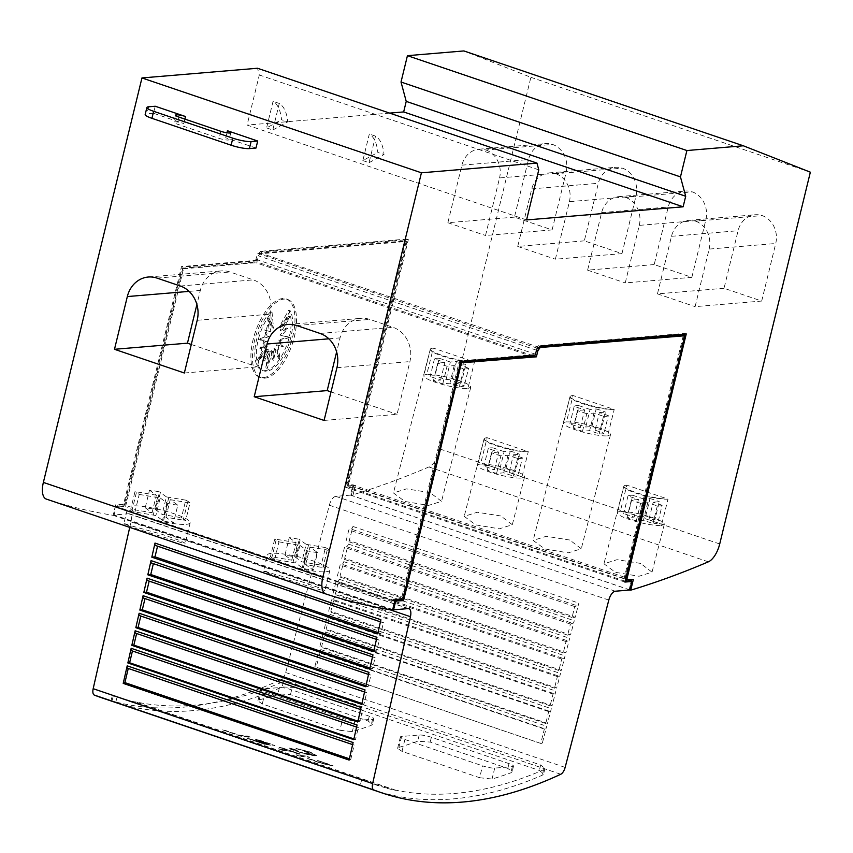<?xml version="1.0" encoding="UTF-8"?>
<svg xmlns="http://www.w3.org/2000/svg" width="853" height="853" viewBox="0 0 853 853"><rect width="100%" height="100%" fill="white"/><g stroke="black" fill="none" stroke-linecap="round" stroke-linejoin="round"><path stroke-width="0.64" stroke-dasharray="4.26 3.2" d="M102.04 697.893A918.137 413.428 108.7 0 0 182.947 707.212A918.137 413.428 108.7 0 0 281.298 679.393A7.346 3.305 108.7 0 0 285.691 672.537L329.343 505.211A9.18 4.137 -71.3 0 1 335.815 496.361L350.455 495.135L352.534 486.605L345.433 487.202L405.484 240.898L260.4 253.074L258.427 255.815L256.934 261.967L181.966 268.258L124.058 505.786L116.179 506.447L114.099 514.967L128.643 513.751A9.18 4.137 -71.3 0 1 129.453 513.837A9.18 4.137 -71.3 0 1 130.978 521.855L129.731 527.389M372.196 789.59A918.137 413.428 108.7 0 0 453.103 798.909A918.137 413.428 108.7 0 0 542.22 775.249L543.606 773.97L539.341 770.451L294.807 687.443L282.172 686.974A918.137 413.428 -71.3 0 1 193.045 710.634A918.137 413.428 -71.3 0 1 116.349 702.691M127.364 699.993L387.379 788.439L127.364 699.993A918.137 413.428 -71.3 0 1 113.46 695.867A918.137 413.428 -71.3 0 1 113.3 695.813L112.308 695.462L110.986 700.91M387.379 788.439A918.137 413.428 108.7 0 0 395.557 790.326L395.6 790.155A918.137 413.428 108.7 0 0 454.425 793.461A918.137 413.428 108.7 0 0 543.553 769.801L544.928 768.532L540.674 765.002L296.14 681.995L283.495 681.526A918.137 413.428 -71.3 0 1 194.367 705.186A918.137 413.428 -71.3 0 1 135.542 701.88L135.499 702.051A918.137 413.428 -71.3 0 1 127.321 700.164M372.025 789.537L373.347 784.088A918.137 413.428 108.7 0 0 373.518 784.142A918.137 413.428 108.7 0 0 387.422 788.268M479.642 777.723L492.042 779.034A918.137 413.428 108.7 0 0 510.83 772.839L512.141 771.752L507.823 768.425L430.2 742.078L417.682 741.214A918.137 413.428 -71.3 0 1 398.895 747.42L397.626 748.326L402.008 751.376L479.642 777.723L482.542 765.834A9.18 1.578 13.7 0 0 494.708 768.105L512.354 766.623A9.18 1.578 13.7 0 0 513.506 766.165A9.18 1.578 13.7 0 0 508.996 763.616L431.373 737.269A9.18 1.578 13.7 0 0 419.196 734.998L401.56 736.48A9.18 1.578 13.7 0 0 400.398 736.939A9.18 1.578 13.7 0 0 404.908 739.487L482.542 765.834M339.91 730.296L352.31 731.607A918.137 413.428 108.7 0 0 371.108 725.413L372.409 724.314L368.091 720.998L290.468 694.651L277.95 693.788A918.137 413.428 -71.3 0 1 259.163 699.982L257.894 700.889L262.276 703.949L339.91 730.296L342.81 718.407A9.18 1.578 13.7 0 0 354.976 720.668L372.622 719.186A9.18 1.578 13.7 0 0 373.774 718.727A9.18 1.578 13.7 0 0 369.264 716.189L291.641 689.832A9.18 1.578 13.7 0 0 279.464 687.571L261.828 689.053A9.18 1.578 13.7 0 0 260.666 689.512A9.18 1.578 13.7 0 0 265.176 692.05L342.81 718.407M328.33 764.651L321.656 763.19L329.077 764.778L317.177 760.29L327.563 763.744L329.119 764.608L328.33 764.651M317.177 760.29L333.096 765.759L321.186 763.36L333.054 765.941L317.135 760.46M314.768 755.854L316.463 755.502L309.82 752.079L295.991 748.412L302.047 750.864A918.137 413.428 108.7 0 0 304.126 750.907L304.254 751.546L308.679 751.93L305.886 752.101L310.46 753.018L307.677 752.772L314.437 754.489L307.848 753.402L313.659 755.534L296.812 751.429L298.976 751.344L295.82 750.693L297.345 750.661L291.363 749.179L296.748 750.182L289.103 748.145L290.617 749.233L303.999 753.775L314.768 755.854M296.034 748.241L302.09 750.683A918.137 413.428 108.7 0 0 304.169 750.736L304.297 751.376L308.722 751.76L305.928 751.93L310.503 752.847L307.72 752.602L314.48 754.308L307.89 753.231L313.701 755.353L306.877 753.188L308.626 754.223L305.438 752.943L306.27 753.988L291.406 749.009L296.791 750L289.146 747.974L301.322 752.836L311.366 755.257L316.506 755.321L309.863 751.898L295.991 748.412M186.146 524.339A32.137 5.523 13.7 0 0 190.198 522.729A32.137 5.523 13.7 0 0 167.583 511.693A32.137 5.523 13.7 0 0 131.799 505.904A32.137 5.523 13.7 0 0 127.758 507.514A32.137 5.523 13.7 0 0 150.363 518.549A32.137 5.523 13.7 0 0 186.146 524.339M127.321 524.296C120.23 522.74 124.538 524.638 140.233 529.969L181.657 542.732L185.208 543.18L178.906 540.173L162.102 534.341L123.792 523.753L127.758 507.514M325.878 571.777A32.137 5.523 13.7 0 0 329.93 570.167A32.137 5.523 13.7 0 0 307.315 559.12A32.137 5.523 13.7 0 0 271.531 553.33A32.137 5.523 13.7 0 0 267.479 554.94A32.137 5.523 13.7 0 0 290.095 565.976A32.137 5.523 13.7 0 0 325.878 571.777M267.053 571.723C259.962 570.167 264.27 572.064 279.965 577.396L321.389 590.169L324.94 590.607L318.638 587.6L301.834 581.767L263.524 571.179L267.479 554.94M430.264 349.314A24.332 4.18 13.7 0 1 433.335 348.088A24.332 3.636 14.4 0 0 430.339 349.037A24.332 3.636 14.4 0 0 442.366 355.456A24.332 3.636 14.4 0 0 474.471 362.056L467.881 388.435A24.332 4.18 -166.3 0 1 440.788 383.989A24.332 4.18 -166.3 0 1 423.834 375.672A24.332 4.18 -166.3 0 1 426.735 374.467L433.335 348.088L474.471 362.056A24.332 4.18 13.7 0 1 447.388 357.674A24.332 4.18 13.7 0 1 430.264 349.314L423.834 375.672M467.881 388.435L470.781 387.241C470.824 385.535 466.836 383.285 458.829 380.481C445.81 376.354 435.115 374.35 426.735 374.467M430.083 492.607L406.476 488.876L393.436 492.959L404.93 501.479L428.505 505.413L441.523 501.351L430.083 492.607M484.067 438.932A24.332 4.18 13.7 0 1 487.138 437.717A24.332 3.636 14.4 0 0 484.131 438.655A24.332 3.636 14.4 0 0 496.169 445.085A24.332 3.636 14.4 0 0 528.274 451.674L521.673 478.053A24.332 4.18 -166.3 0 1 494.591 473.607A24.332 4.18 -166.3 0 1 477.637 465.301A24.332 4.18 -166.3 0 1 480.538 464.085L487.138 437.717L528.274 451.674A24.332 4.18 13.7 0 1 501.18 447.292A24.332 4.18 13.7 0 1 484.067 438.932L477.637 465.301M521.673 478.053L524.574 476.859C524.616 475.153 520.639 472.903 512.632 470.11C499.613 465.973 488.918 463.968 480.538 464.085M500.871 515.98L477.253 512.258L464.213 516.364L475.707 524.894L499.272 528.817L512.301 524.734L500.871 515.98M569.996 396.741A24.332 4.18 13.7 0 1 573.067 395.525A24.332 3.636 14.4 0 0 570.071 396.464A24.332 3.636 14.4 0 0 582.098 402.893A24.332 3.636 14.4 0 0 614.203 409.493L607.613 435.862A24.332 4.18 -166.3 0 1 580.52 431.415A24.332 4.18 -166.3 0 1 563.566 423.109A24.332 4.18 -166.3 0 1 566.467 421.904L573.067 395.525L614.203 409.493A24.332 4.18 13.7 0 1 587.109 405.1A24.332 4.18 13.7 0 1 569.996 396.741L563.566 423.109M607.613 435.862L610.513 434.667C610.545 432.961 606.568 430.712 598.561 427.918C585.542 423.792 574.847 421.787 566.467 421.904M569.815 540.034L546.208 536.302L533.168 540.386L544.662 548.916L568.237 552.851L581.256 548.788L569.815 540.034M623.799 486.37A24.332 4.18 13.7 0 1 626.859 485.144A24.332 3.636 14.4 0 0 623.863 486.082A24.332 3.636 14.4 0 0 635.901 492.512A24.332 3.636 14.4 0 0 668.006 499.112L661.406 525.491A24.332 4.18 -166.3 0 1 634.323 521.034A24.332 4.18 -166.3 0 1 617.369 512.728A24.332 4.18 -166.3 0 1 620.27 511.523L626.859 485.144L668.006 499.112A24.332 4.18 13.7 0 1 640.912 494.719A24.332 4.18 13.7 0 1 623.799 486.37L617.369 512.728M661.406 525.491L664.306 524.286C664.348 522.58 660.371 520.33 652.364 517.536C639.345 513.41 628.65 511.405 620.27 511.523M640.603 563.406L616.986 559.685L603.945 563.79L615.439 572.32L639.004 576.255L652.033 572.171L640.603 563.406M462.23 386.441A17.444 2.996 13.7 0 0 464.309 385.791L455.353 382.752L461.484 382.24A20.195 3.476 13.7 0 0 452.165 379.073L446.044 379.585L434.977 375.832A17.444 2.996 13.7 0 0 432.247 375.842A17.444 2.996 13.7 0 0 430.157 376.493L440.617 380.043L433.473 380.641A20.195 3.476 13.7 0 0 442.792 383.797L449.926 383.2L459.49 386.452A17.444 2.996 13.7 0 0 462.23 386.441M442.792 383.797L447.068 366.225L454.212 365.628L463.776 368.88A17.444 2.996 -166.3 0 0 466.516 368.869A17.444 2.996 -166.3 0 0 468.596 368.219L464.309 385.791M440.617 380.043L444.903 362.461L434.444 358.91A17.444 2.996 -166.3 0 1 436.533 358.26A17.444 2.996 -166.3 0 1 439.263 358.26L434.977 375.832M516.022 476.07A17.444 2.996 13.7 0 0 518.112 475.409L509.156 472.37L515.276 471.858A20.195 3.476 13.7 0 0 505.968 468.702L499.847 469.203L488.78 465.45A17.444 2.996 13.7 0 0 486.039 465.461A17.444 2.996 13.7 0 0 483.96 466.111L494.409 469.662L487.276 470.259A20.195 3.476 13.7 0 0 496.585 473.415L503.728 472.829L513.293 476.07A17.444 2.996 13.7 0 0 516.022 476.07M496.585 473.415L500.871 455.843L508.015 455.246L517.579 458.498A17.444 2.996 -166.3 0 0 520.309 458.487A17.444 2.996 -166.3 0 0 522.399 457.837L518.112 475.409M494.409 469.662L498.696 452.09L488.247 448.539A17.444 2.996 -166.3 0 1 490.326 447.889A17.444 2.996 -166.3 0 1 493.066 447.878L488.78 465.45M601.962 433.878A17.444 2.996 13.7 0 0 604.041 433.228L595.085 430.179L601.216 429.667A20.195 3.476 13.7 0 0 591.897 426.511L585.776 427.022L574.709 423.259A17.444 2.996 13.7 0 0 571.979 423.269A17.444 2.996 13.7 0 0 569.889 423.92L580.349 427.47L573.205 428.067A20.195 3.476 13.7 0 0 582.514 431.234L589.658 430.637L599.222 433.878A17.444 2.996 13.7 0 0 601.962 433.878M582.514 431.234L586.8 413.652L593.944 413.055L603.508 416.307A17.444 2.996 -166.3 0 0 606.238 416.296A17.444 2.996 -166.3 0 0 608.328 415.646L604.041 433.228M580.349 427.47L584.625 409.898L574.176 406.348A17.444 2.996 -166.3 0 1 576.265 405.697A17.444 2.996 -166.3 0 1 578.995 405.687L574.709 423.259M655.754 523.497A17.444 2.996 13.7 0 0 657.844 522.846L648.888 519.797L655.008 519.296A20.195 3.476 13.7 0 0 645.7 516.129L639.579 516.641L628.512 512.877A17.444 2.996 13.7 0 0 625.771 512.888A17.444 2.996 13.7 0 0 623.692 513.538L634.142 517.089L627.008 517.686A20.195 3.476 13.7 0 0 636.317 520.852L643.461 520.255L653.025 523.507A17.444 2.996 13.7 0 0 655.754 523.497M636.317 520.852L640.603 503.27L647.736 502.684L657.311 505.925A17.444 2.996 -166.3 0 0 660.041 505.925A17.444 2.996 -166.3 0 0 662.131 505.264L657.844 522.846M634.142 517.089L638.428 499.517L627.979 495.966A17.444 2.996 -166.3 0 1 630.058 495.316A17.444 2.996 -166.3 0 1 632.798 495.305L628.512 512.877M155.235 106.241L153.519 113.268L183.8 123.546A6.888 1.184 13.7 0 0 174.673 121.851A6.888 1.184 13.7 0 0 173.799 122.192A6.888 1.184 13.7 0 0 177.179 124.101L219.104 138.335A6.888 1.184 13.7 0 0 228.231 140.031A6.888 1.184 13.7 0 0 229.105 139.679A6.888 1.184 13.7 0 0 225.714 137.77L226.93 132.791M264.846 378.167A41.317 18.606 108.7 0 0 293.304 340.784A41.317 18.606 108.7 0 0 287.76 299.499A41.317 18.606 108.7 0 0 284.124 299.083A41.317 18.606 108.7 0 0 255.665 336.455A41.317 18.606 108.7 0 0 261.199 377.74A41.317 18.606 108.7 0 0 264.846 378.167M263.289 377.634A41.317 18.606 108.7 0 0 291.747 340.262A41.317 18.606 108.7 0 0 286.213 298.966A41.317 18.606 108.7 0 0 282.567 298.55A41.317 18.606 108.7 0 0 254.109 335.922A41.317 18.606 108.7 0 0 259.653 377.218A41.317 18.606 108.7 0 0 263.289 377.634M265.027 370.65A34.024 15.322 108.7 0 0 286.309 346.233A34.024 15.322 108.7 0 0 288.655 310.257L279.187 327.051L288.655 316.164L280.104 330.463L286.256 328.032L279.944 335.037L287.909 336.839L278.707 340.08L281.81 346.297L276.607 344.815L278.398 358.249L273.952 348.525L272.182 359.753L271.147 350.647L265.72 367.846L268.62 350.86L263.012 360.52L266.754 349.133L257.286 360.019L265.837 345.721L259.685 348.152L265.997 341.147L258.032 339.345L267.224 336.103L264.131 329.887L269.335 331.369L267.543 317.934L271.99 327.659L270.497 311.771A34.024 15.322 108.7 0 0 255.388 345.828A34.024 15.322 108.7 0 0 262.031 370.309A34.024 15.322 108.7 0 0 265.027 370.65M290.201 310.78L280.744 327.573L290.212 316.687L281.661 330.996L287.813 328.554L281.49 335.57L289.455 337.361L280.264 340.603L283.356 346.819L278.163 345.337L279.955 358.772L275.508 349.048L273.728 360.275L272.704 351.18L267.266 368.379L270.166 351.393L264.569 361.043L268.3 349.655L258.832 360.542L267.384 346.243L261.231 348.674L267.554 341.669L259.589 339.867L268.78 336.636L265.688 330.41L270.881 331.892L269.09 318.468L273.536 328.181L272.043 312.305A34.024 15.322 108.7 0 0 256.945 346.361A34.024 15.322 108.7 0 0 263.588 370.842A34.024 15.322 108.7 0 0 266.584 371.183A34.024 15.322 108.7 0 0 287.856 346.755A34.024 15.322 108.7 0 0 290.201 310.78L288.655 310.257M265.688 330.41L264.131 329.887M268.78 336.636L267.224 336.103M270.881 331.892L269.335 331.369M269.09 318.468L267.543 317.934M273.536 328.181L271.99 327.659M272.043 312.305L270.497 311.771M280.744 327.573L279.187 327.051M290.212 316.687L288.655 316.164M281.661 330.996L280.104 330.463M287.813 328.554L286.256 328.032M281.49 335.57L279.944 335.037M289.455 337.361L287.909 336.839M280.264 340.603L278.707 340.08M283.356 346.819L281.81 346.297M278.163 345.337L276.607 344.815M279.955 358.772L278.398 358.249M275.508 349.048L273.952 348.525M273.728 360.275L272.182 359.753M272.704 351.18L271.147 350.647M267.266 368.379L265.72 367.846M270.166 351.393L268.62 350.86M264.569 361.043L263.012 360.52M268.3 349.655L266.754 349.133M258.832 360.542L257.286 360.019M267.384 346.243L265.837 345.721M261.231 348.674L259.685 348.152M267.554 341.669L265.997 341.147M259.589 339.867L258.032 339.345M266.584 127.918L272.8 130.019L279.272 103.458A50.498 22.743 -71.3 0 1 287.749 121.851L281.533 119.74A50.498 22.743 108.7 0 0 273.056 101.347L266.584 127.918L281.533 119.74M272.8 130.019L287.749 121.851M279.272 103.458L273.056 101.347M153.519 113.268L146.908 113.822A13.776 2.367 13.7 0 0 145.17 114.515M255.996 148.049L225.714 137.77M362.845 160.588L369.05 162.699L375.533 136.139A50.498 22.743 -71.3 0 1 384.01 154.521L377.794 152.42A50.498 22.743 108.7 0 0 369.317 134.028L362.845 160.588L377.794 152.42M369.05 162.699L384.01 154.521M375.533 136.139L369.317 134.028M526.568 219.935L247.103 125.071L259.312 74.989L257.499 68.251M538.776 169.843L259.312 74.989M324.076 420.444L397.061 414.313L409.909 361.587A27.541 24.129 -94.8 0 0 393.052 327.328L369.765 319.417A27.541 24.129 -94.8 0 0 361.032 318.329A27.541 24.129 -94.8 0 0 340.048 337.873L336.626 351.916M331.028 391.9L397.061 414.313M761.697 301.056L775.729 243.5A22.498 19.704 -94.8 0 0 762.155 215.585A22.498 19.704 -94.8 0 0 755.225 214.764A22.498 19.704 -94.8 0 0 738.08 230.726L724.048 288.282L761.697 301.056L695.11 306.643L709.142 249.087L775.729 243.5M724.048 288.282L657.46 293.869L671.492 236.313A22.498 19.704 85.2 0 1 688.627 220.351A22.498 19.704 85.2 0 1 695.568 221.172L762.155 215.585M695.568 221.172A22.498 19.704 85.2 0 1 709.142 249.087M657.46 293.869L695.11 306.643M691.836 277.342L705.868 219.786A22.498 19.704 -94.8 0 0 692.295 191.872A22.498 19.704 -94.8 0 0 685.354 191.051A22.498 19.704 -94.8 0 0 668.219 207.002L654.187 264.569L691.836 277.342L625.249 282.929L639.281 225.373L705.868 219.786M654.187 264.569L587.6 270.156L601.632 212.6A22.498 19.704 85.2 0 1 618.766 196.638A22.498 19.704 85.2 0 1 625.697 197.459L692.295 191.872M625.697 197.459A22.498 19.704 85.2 0 1 639.281 225.373M587.6 270.156L625.249 282.929M184.344 373.006L257.329 366.886L270.177 314.16A27.541 24.129 -94.8 0 0 253.32 279.891L230.033 271.99A27.541 24.129 -94.8 0 0 221.3 270.902A27.541 24.129 -94.8 0 0 200.316 290.446L196.894 304.489M191.296 344.473L257.329 366.886M621.976 253.629L635.997 196.073A22.498 19.704 -94.8 0 0 622.423 168.148A22.498 19.704 -94.8 0 0 615.493 167.327A22.498 19.704 -94.8 0 0 598.348 183.288L584.316 240.845L621.976 253.629L555.378 259.216L569.409 201.66L635.997 196.073M584.316 240.845L517.728 246.432L531.76 188.876A22.498 19.704 85.2 0 1 548.895 172.924A22.498 19.704 85.2 0 1 555.836 173.745L622.423 168.148M555.836 173.745A22.498 19.704 85.2 0 1 569.409 201.66M517.728 246.432L555.378 259.216M552.104 229.915L566.136 172.359A22.498 19.704 -94.8 0 0 552.563 144.434A22.498 19.704 -94.8 0 0 545.621 143.613A22.498 19.704 -94.8 0 0 528.487 159.575L514.455 217.131L552.104 229.915L485.517 235.503L499.549 177.946L566.136 172.359M514.455 217.131L447.868 222.718L461.899 165.162A22.498 19.704 85.2 0 1 479.034 149.2A22.498 19.704 85.2 0 1 485.965 150.021L552.563 144.434M485.965 150.021A22.498 19.704 85.2 0 1 499.549 177.946M447.868 222.718L485.517 235.503M629.94 589.903L629.183 589.647A2111.719 950.892 -71.3 0 1 629.141 589.658L352.79 495.849A2111.719 950.892 108.7 0 0 352.833 495.838L351.276 495.305A2111.719 950.892 108.7 0 0 428.888 466.964A18.361 8.263 108.7 0 0 440.255 449.104L530.886 77.314L463.883 50.935M810.35 172.178L530.886 77.314M284.945 555.207L291.801 560.186L270.454 556.593L271.787 557.755L274.677 559.429L295.628 562.969L303.199 568.471A27.541 4.734 13.7 0 0 313.243 570.156L305.673 564.654L325.409 567.991A27.541 4.734 13.7 0 0 321.186 565.144L301.845 561.882L294.989 556.902A27.541 4.734 13.7 0 0 284.945 555.207L289.22 537.635A27.541 4.734 -166.3 0 1 299.275 539.331L294.989 556.902M291.801 560.186L296.087 542.615L289.22 537.635M296.087 542.615L274.741 539.011L270.454 556.593M274.677 559.429L278.963 541.858L274.741 539.011M276.073 540.184L271.787 557.755M278.963 541.858L299.904 545.387L295.628 562.969M299.904 545.387L307.485 550.889L303.199 568.471M305.673 564.654L309.948 547.082L317.529 552.584L313.243 570.156M317.529 552.584A27.541 4.734 -166.3 0 1 307.485 550.889M309.948 547.082L329.695 550.409L325.409 567.991M329.695 550.409A27.541 4.734 -166.3 0 0 325.473 547.573L321.186 565.144M325.473 547.573L306.131 544.31L301.845 561.882M306.131 544.31L299.275 539.331M645.7 516.129L649.986 498.557L643.855 499.069L639.579 516.641M643.855 499.069L632.798 495.305M627.979 495.966L623.692 513.538M638.428 499.517L631.295 500.114L627.008 517.686M640.603 503.27A20.195 3.476 -166.3 0 1 631.295 500.114M647.736 502.684L643.461 520.255M657.311 505.925L653.025 523.507M662.131 505.264L653.174 502.225L648.888 519.797M653.174 502.225L659.294 501.713L655.008 519.296M649.986 498.557A20.195 3.476 -166.3 0 1 659.294 501.713M591.897 426.511L596.183 408.928L590.063 409.44L585.776 427.022M590.063 409.44L578.995 405.687M574.176 406.348L569.889 423.92M584.625 409.898L577.492 410.496L573.205 428.067M586.8 413.652A20.195 3.476 -166.3 0 1 577.492 410.496M593.944 413.055L589.658 430.637M603.508 416.307L599.222 433.878M608.328 415.646L599.371 412.607L595.085 430.179M599.371 412.607L605.491 412.095L601.216 429.667M596.183 408.928A20.195 3.476 -166.3 0 1 605.491 412.095M145.213 507.78L152.069 512.76L130.722 509.156L132.055 510.329L134.945 512.003L155.896 515.532L163.467 521.034A27.541 4.734 13.7 0 0 173.511 522.729L165.94 517.227L185.677 520.554A27.541 4.734 13.7 0 0 181.454 517.718L162.113 514.455L155.257 509.476A27.541 4.734 13.7 0 0 145.213 507.78L149.499 490.198A27.541 4.734 -166.3 0 1 159.543 491.893L155.257 509.476M152.069 512.76L156.355 495.188L149.499 490.198M156.355 495.188L135.009 491.584L130.722 509.156M134.945 512.003L139.231 494.42L135.009 491.584M136.341 492.746L132.055 510.329M139.231 494.42L160.172 497.96L155.896 515.532M160.172 497.96L167.753 503.462L163.467 521.034M165.94 517.227L170.216 499.655L177.797 505.157L173.511 522.729M177.797 505.157A27.541 4.734 -166.3 0 1 167.753 503.462M170.216 499.655L189.963 502.982L185.677 520.554M189.963 502.982A27.541 4.734 -166.3 0 0 185.741 500.146L181.454 517.718M185.741 500.146L166.399 496.883L162.113 514.455M166.399 496.883L159.543 491.893M505.968 468.702L510.254 451.12L504.123 451.632L499.847 469.203M504.123 451.632L493.066 447.878M488.247 448.539L483.96 466.111M498.696 452.09L491.563 452.676L487.276 470.259M500.871 455.843A20.195 3.476 -166.3 0 1 491.563 452.676M508.015 455.246L503.728 472.829M517.579 458.498L513.293 476.07M522.399 457.837L513.442 454.798L509.156 472.37M513.442 454.798L519.562 454.286L515.276 471.858M510.254 451.12A20.195 3.476 -166.3 0 1 519.562 454.286M452.165 379.073L456.451 361.501L450.331 362.013L446.044 379.585M450.331 362.013L439.263 358.26M434.444 358.91L430.157 376.493M444.903 362.461L437.76 363.058L433.473 380.641M447.068 366.225A20.195 3.476 -166.3 0 1 437.76 363.058M454.212 365.628L449.926 383.2M463.776 368.88L459.49 386.452M468.596 368.219L459.639 365.18L455.353 382.752M459.639 365.18L465.759 364.668L461.484 382.24M456.451 361.501A20.195 3.476 -166.3 0 1 465.759 364.668M46.307 499.069A2111.719 950.892 108.7 0 0 113.097 515.308L115.24 506.522L116.85 507.045L125.615 506.309L124.058 505.786M392.561 610.172L113.097 515.308M407.03 241.42L348.067 483.342L348.514 485.016L408.342 239.586L262.01 251.87L260.698 253.704L407.03 241.42L405.484 240.898M539.107 347.342L260.4 253.074M394.918 600.704L116.179 506.447M125.615 506.309L183.512 268.791L181.966 268.258M222.633 729.869L240.514 735.936A918.137 413.428 108.7 0 0 250.921 737.248L247.423 736.064A918.137 413.428 -71.3 0 1 238.893 735.03L224.51 730.147A918.137 413.428 -71.3 0 1 222.633 729.869L240.471 736.107A918.137 413.428 108.7 0 0 250.878 737.429L247.381 736.235A918.137 413.428 -71.3 0 1 238.851 735.201L224.467 730.328A918.137 413.428 -71.3 0 1 222.59 730.04M307.656 758.616L321.506 763.467M311.889 759.81L308.637 758.839L311.889 759.81M321.912 763.264L311.164 759.49M321.954 763.083L311.206 759.319M307.698 758.434L321.549 763.286M299.499 755.961A918.137 413.428 108.7 0 0 309.906 757.272L306.419 756.089A918.137 413.428 -71.3 0 1 296.012 754.777L299.456 756.131A918.137 413.428 108.7 0 0 309.863 757.453L306.376 756.259A918.137 413.428 -71.3 0 1 295.97 754.948L299.456 756.131M300.533 754.095L280.989 747.452A918.137 413.428 -71.3 0 1 279.091 747.26L286.917 749.915A918.137 413.428 -71.3 0 1 278.409 748.795L281.895 749.99A918.137 413.428 108.7 0 0 290.415 751.098L298.635 753.892A918.137 413.428 108.7 0 0 300.533 754.095L280.946 747.633A918.137 413.428 -71.3 0 1 279.048 747.431L286.875 750.086A918.137 413.428 -71.3 0 1 278.366 748.977L281.853 750.16A918.137 413.428 108.7 0 0 290.372 751.28L298.593 754.073A918.137 413.428 108.7 0 0 300.491 754.265M264.633 744.125A918.137 413.428 108.7 0 0 275.039 745.437L257.116 739.348A918.137 413.428 -71.3 0 1 255.218 739.156L269.644 744.051A918.137 413.428 -71.3 0 1 267.234 743.773L257.489 740.468A918.137 413.428 -71.3 0 1 255.601 740.233L265.347 743.539A918.137 413.428 -71.3 0 1 263.012 743.219L248.586 738.314A918.137 413.428 -71.3 0 1 246.709 738.037L264.59 744.296A918.137 413.428 108.7 0 0 274.997 745.607L257.073 739.53A918.137 413.428 -71.3 0 1 255.175 739.327L269.601 744.232A918.137 413.428 -71.3 0 1 267.181 743.955L257.446 740.649A918.137 413.428 -71.3 0 1 255.559 740.404L265.304 743.709A918.137 413.428 -71.3 0 1 262.969 743.389L248.543 738.495A918.137 413.428 -71.3 0 1 246.666 738.218L264.59 744.296M395.6 790.155L135.542 701.88M395.557 790.326L135.499 702.051M115.72 702.477L117.053 697.029L374.275 784.387M115.411 696.517L117.074 697.04M132.439 650.988L131.693 650.732M136.619 633.512L135.67 633.193M140.809 616.047L139.647 615.653M144.989 598.582L143.613 598.113M149.168 581.117L147.59 580.573M153.359 563.652L151.567 563.033M157.538 546.187L155.534 545.504M351.201 529.084A2.751 1.237 -71.3 0 0 352.95 526.461L349.261 540.599L575.167 617.284L578.856 603.146A2.751 1.237 -71.3 0 1 577.097 605.758L351.201 529.084L348.845 529.884L346.126 540.813L349.261 540.599M346.617 546.666A2.751 1.237 -71.3 0 0 348.365 544.054L344.655 558.288L570.55 634.963L574.261 620.739A2.751 1.237 -71.3 0 1 572.512 623.351L346.617 546.666L344.495 547.391L341.744 558.48L344.655 558.288M342.021 564.26A2.751 1.237 -71.3 0 0 343.77 561.647L340.038 575.967L565.934 652.652L569.676 638.321A2.751 1.237 -71.3 0 1 567.917 640.944L342.021 564.26L340.155 564.899L337.361 576.148L340.038 575.967M337.436 581.853A2.751 1.237 -71.3 0 0 339.185 579.23L335.421 593.656L561.327 670.33L565.081 655.914A2.751 1.237 -71.3 0 1 563.332 658.527L337.436 581.853L335.815 582.396L332.979 593.816L335.421 593.656M332.841 599.435A2.751 1.237 -71.3 0 0 334.6 596.823L330.815 611.334L556.71 688.019L560.496 673.507A2.751 1.237 -71.3 0 1 558.747 676.12L332.841 599.435L331.476 599.904L328.597 611.484L330.815 611.334M328.256 617.028A2.751 1.237 -71.3 0 0 330.004 614.416L326.198 629.013L552.094 705.698L555.9 691.09A2.751 1.237 -71.3 0 1 554.151 693.713L328.256 617.028L327.125 617.412L324.215 629.151L326.198 629.013M323.66 634.621A2.751 1.237 -71.3 0 0 325.419 632.009L321.581 646.702L547.477 723.387L551.315 708.683A2.751 1.237 -71.3 0 1 549.567 711.295L323.66 634.621L322.786 634.92L319.832 646.819L321.581 646.702M319.075 652.204A2.751 1.237 -71.3 0 0 320.824 649.591L316.228 667.195L542.135 743.88L546.73 726.276A2.751 1.237 -71.3 0 1 544.971 728.889L319.075 652.204L318.446 652.428L314.864 666.683L316.228 667.195M128.259 668.453L127.726 668.262M542.135 743.88L314.864 666.683M544.971 728.889L544.342 729.102L540.759 743.358M549.567 711.295L548.682 711.594L545.728 723.493L547.477 723.387M554.151 693.713L553.032 694.097L550.11 705.826L552.094 705.698M558.747 676.12L557.372 676.589L554.503 688.158L556.71 688.019M563.332 658.527L561.711 659.081L558.886 670.49L561.327 670.33M567.917 640.944L566.051 641.573L563.268 652.822L565.934 652.652M572.512 623.351L570.401 624.065L567.65 635.154L570.55 634.963M577.097 605.758L574.741 606.568L572.032 617.487L575.167 617.284M377.719 633.854L380.886 633.534L383.498 622.615L381.44 622.178A2.751 1.237 -71.3 0 1 381.376 622.157A2.751 1.237 -71.3 0 1 380.918 619.758M373.721 651.479L376.653 651.191L379.308 640.102L377.463 639.718A2.751 1.237 -71.3 0 1 377.399 639.697A2.751 1.237 -71.3 0 1 376.941 637.298M369.733 669.115L372.43 668.837L375.117 657.599L373.486 657.258A2.751 1.237 -71.3 0 1 373.422 657.236A2.751 1.237 -71.3 0 1 372.964 654.837M365.734 686.75L368.197 686.494L370.927 675.096L369.52 674.798A2.751 1.237 -71.3 0 1 369.456 674.776A2.751 1.237 -71.3 0 1 368.997 672.367M361.736 704.375L363.964 704.151L366.737 692.583L365.542 692.337A2.751 1.237 -71.3 0 1 365.479 692.316A2.751 1.237 -71.3 0 1 365.02 689.906M357.748 722.011L359.742 721.809L362.546 710.08L361.565 709.867A2.751 1.237 -71.3 0 1 361.501 709.856A2.751 1.237 -71.3 0 1 361.043 707.446M353.75 739.636L355.509 739.466L358.356 727.566L357.599 727.406A2.751 1.237 -71.3 0 1 357.535 727.396A2.751 1.237 -71.3 0 1 357.066 724.986M561.711 659.081L335.815 582.396M558.886 670.49L332.979 593.816M557.372 676.589L331.476 599.904M554.503 688.158L328.597 611.484M553.032 694.097L327.125 617.412M550.11 705.826L324.215 629.151M548.682 711.594L322.786 634.92M545.728 723.493L319.832 646.819M544.342 729.102L318.446 652.428M349.399 758.818L350.807 759.298L349.122 760.076M350.807 759.298L354.176 745.064L128.27 668.379M353.099 742.526A2.751 1.237 -71.3 0 0 353.558 744.925A2.751 1.237 -71.3 0 0 353.622 744.946L354.176 745.064M355.509 739.466L353.91 738.922M358.356 727.566L132.46 650.892M359.742 721.809L357.929 721.19M362.546 710.08L136.651 633.395M363.964 704.151L361.949 703.469M366.737 692.583L140.841 615.909M368.197 686.494L365.958 685.737M370.927 675.096L145.031 598.411M372.43 668.837L369.978 668.016M375.117 657.599L149.222 580.914M376.653 651.191L373.998 650.285M379.308 640.102L153.412 563.428M380.886 633.534L378.018 632.553M383.498 622.615L157.602 545.931M574.741 606.568L348.845 529.884M572.032 617.487L346.126 540.813M570.401 624.076L344.495 547.391M567.65 635.154L341.744 558.48M566.051 641.573L340.155 564.899M563.268 652.822L337.361 576.148M629.919 589.999L350.455 495.135M630.442 580.946L352.534 486.605M625.11 581.202L349.197 487.543L354.933 487.063L352.79 495.849M624.897 582.066L345.433 487.202M625.622 579.08L624.417 577.15L683.392 335.229M624.417 577.15L348.067 483.342M538.915 347.608L537.059 347.512L538.616 348.035M536.697 350.274L258.427 255.815M532.837 355.626L256.934 261.967M460.705 362.525L459.874 362.6L402.232 599.03M460.631 362.856L459.874 362.6M183.512 268.791L255.836 262.713L257.148 260.89L183.064 267.106L125.156 504.624L117.277 505.285L115.72 504.763L115.294 506.522M532.197 356.522L255.836 262.713M394.843 601.034L393.201 600.853L394.758 601.376M392.711 609.543L114.099 514.967M117.277 505.285L116.85 507.045M262.01 251.87L260.464 251.347L259.152 253.17L260.698 253.704M352.833 495.838L355.392 485.304L348.738 485.858L349.197 487.543M355.392 485.304L347.192 485.336L348.738 485.858M348.514 485.016L346.958 484.493L406.796 239.064L260.464 251.347M408.342 239.586L406.796 239.064M257.148 260.89L255.591 260.357L181.508 266.573L123.61 504.102L115.72 504.763M183.064 267.106L181.508 266.573M125.156 504.624L123.61 504.102M351.276 495.305L353.846 484.781M394.704 601.386L115.24 506.522M537.209 348.152L257.745 253.288L259.152 253.17M631.284 580.872L354.933 487.063M629.141 589.658L631.209 581.202L629.183 589.647M395.184 599.627L393.638 599.094L393.201 600.853M403.074 598.955L401.518 598.433L393.638 599.094M460.972 361.437L459.415 360.915L401.518 598.433M535.055 355.221L533.509 354.699L459.415 360.915M539.917 346.201L538.371 345.678L537.059 347.512M686.26 333.928L684.703 333.395L538.371 345.678M624.876 578.824L684.191 335.496M684.543 334.067L684.703 333.395M625.302 580.424L625.452 579.795M631.593 579.784L631.753 579.112L625.1 579.667M633.31 579.635L631.753 579.112M533.509 354.699L533.008 355.392M255.591 260.357L257.745 253.288M535.716 354.304L256.252 259.44M346.958 484.493L347.192 485.336M389.65 113.108L247.103 125.071M560.752 774.257L281.298 679.393M113.3 695.813L111.978 701.219M296.14 681.995L294.807 687.443M540.674 765.002L539.341 770.451M183.8 123.546L184.877 119.1M148.625 106.796L146.908 113.822M178.895 117.074L177.179 124.101M220.82 131.298L219.104 138.335M336.924 367.718L409.909 361.587M320.067 333.448L393.052 327.328M328.853 338.812L340.048 337.873M296.78 325.547L369.765 319.417M671.492 236.313L738.08 230.726M601.632 212.6L668.219 207.002M197.192 320.291L270.177 314.16M180.335 286.022L253.32 279.891M189.121 291.385L200.316 290.446M157.048 278.11L230.033 271.99M531.76 188.876L598.348 183.288M461.899 165.162L528.487 159.575M719.719 543.969L440.255 449.104M297.27 544.95L292.984 562.522M306.547 550.206L302.261 567.789M327.243 550.004L322.967 567.576M308.562 544.726L304.286 562.298M300.117 539.949L295.831 557.521M157.538 497.512L153.252 515.084M166.815 502.78L162.528 520.351M187.511 502.566L183.235 520.149M168.83 497.288L164.554 514.86M160.385 492.512L156.099 510.083M708.353 561.828L428.888 466.964M431.373 737.269L430.2 742.078M508.996 763.616L507.823 768.425M419.196 734.998L417.682 741.214M401.56 736.48L398.895 747.42M404.908 739.487L402.008 751.376M494.708 768.105L492.042 779.034M512.354 766.623L510.83 772.839M291.641 689.832L290.468 694.651M369.264 716.189L368.091 720.998M279.464 687.571L277.95 693.788M261.828 689.053L259.163 699.982M265.176 692.05L262.276 703.949M354.976 720.668L352.31 731.607M372.622 719.186L371.108 725.413M283.495 681.526L282.172 686.974M361.587 780.037L360.254 785.485M543.553 769.801L542.22 775.249M334.6 596.823L560.496 673.507M330.004 614.416L555.9 691.09M325.419 632.009L551.315 708.683M320.824 649.591L546.73 726.276M352.95 526.461L578.856 603.146M348.365 544.054L574.261 620.739M343.77 561.647L569.676 638.321M339.185 579.23L565.081 655.914M608.807 600.075L329.343 505.211M565.144 767.401L285.691 672.537M615.28 591.225L335.815 496.361M408.107 608.605L128.643 513.751M389.821 609.714L130.978 521.855M544.928 768.532L543.606 773.97M190.198 522.729L185.208 543.18M329.93 570.167L324.94 590.607M430.339 349.037L393.436 492.959M484.131 438.655L464.213 516.364M570.071 396.464L533.168 540.386M623.863 486.082L603.945 563.79M230.811 132.652L229.105 139.679M287.76 299.499L286.213 298.966M263.588 370.842L262.031 370.309M261.199 377.74L259.653 377.218M175.515 115.166L173.799 122.192M288.047 324.46L361.032 318.329M688.627 220.351L755.225 214.764M618.766 196.638L685.354 191.051M148.315 277.022L221.3 270.902M548.895 172.924L615.493 167.327M479.034 149.2L545.621 143.613M664.306 524.286L652.033 572.171M610.513 434.667L581.256 548.788M524.574 476.859L512.301 524.734M470.781 387.241L441.523 501.351M400.398 736.939L397.626 748.326M513.506 766.165L512.141 771.752M260.666 689.512L257.894 700.889M373.774 718.727L372.409 724.314M373.518 784.142L113.46 695.867M408.918 608.701L129.453 513.837"/><path stroke-width="1.28" d="M631.593 579.784L631.241 581.213L630.442 580.946L631.998 581.469L629.919 589.999L615.28 591.225A9.18 4.137 -71.3 0 0 608.807 600.075L565.144 767.401A7.346 3.305 -71.3 0 1 560.752 774.257A918.137 413.428 -71.3 0 1 462.411 802.065A918.137 413.428 -71.3 0 1 381.504 792.746A918.137 413.428 -71.3 0 1 373.806 789.942A7.346 3.305 -71.3 0 1 372.644 783.555L93.18 688.691A7.346 3.305 108.7 0 0 94.342 695.088A918.137 413.428 108.7 0 0 102.04 697.893L112.138 701.315A918.137 413.428 -71.3 0 1 111.967 701.262L110.986 700.91M372.004 789.526L372.025 789.537A918.137 413.428 108.7 0 0 372.196 789.59L381.504 792.746M227.431 130.744A6.888 1.184 -166.3 0 1 230.811 132.652A6.888 1.184 -166.3 0 1 229.947 133.004A6.888 1.184 -166.3 0 1 220.82 131.298L178.895 117.074A6.888 1.184 -166.3 0 1 175.515 115.166A6.888 1.184 -166.3 0 1 176.379 114.814A6.888 1.184 -166.3 0 1 185.517 116.52L155.235 106.241L148.625 106.796A13.776 2.367 -166.3 0 0 146.887 107.489L145.17 114.515A13.776 2.367 13.7 0 0 151.941 118.332L231.12 145.213A13.776 2.367 13.7 0 0 249.375 148.603L255.996 148.049L257.702 141.022L227.431 130.744L226.93 132.791M257.702 141.022L251.091 141.577A13.776 2.367 -166.3 0 1 232.837 138.175L153.647 111.306A13.776 2.367 -166.3 0 1 146.887 107.489M625.452 579.795L633.31 579.635L630.74 590.169A2111.719 950.892 -71.3 0 0 708.353 561.828A18.361 8.263 -71.3 0 0 719.719 543.969L810.35 172.178L743.347 145.788L686.9 150.533L680.47 176.891L685.695 196.254L683.125 206.799L526.568 219.935L538.776 169.843L536.963 163.115L421.425 172.807L141.961 77.943L43.364 482.414A18.361 8.263 108.7 0 0 46.275 499.058A18.361 8.263 108.7 0 0 46.307 499.069L325.707 593.912M254.205 396.73L267.064 344.004A27.541 24.129 85.2 0 1 288.047 324.46A27.541 24.129 85.2 0 1 296.78 325.547L320.067 333.448A27.541 24.129 85.2 0 1 336.924 367.718L324.076 420.444L254.205 396.73L327.189 390.599L331.028 391.9M336.626 351.916L327.189 390.599M114.483 349.293L127.332 296.567A27.541 24.129 85.2 0 1 148.315 277.022A27.541 24.129 85.2 0 1 157.048 278.11L180.335 286.022A27.541 24.129 85.2 0 1 197.192 320.291L184.344 373.006L114.483 349.293L187.457 343.173L191.296 344.473M196.894 304.489L187.457 343.173M626.656 580.2L686.26 333.928L539.917 346.201L538.616 348.035L537.209 348.152L535.055 355.221L460.972 361.437L403.074 598.955L395.184 599.627L392.561 610.172A2111.719 950.892 -71.3 0 1 325.771 593.933A18.361 8.263 -71.3 0 1 325.739 593.923A18.361 8.263 -71.3 0 1 322.829 577.278L421.425 172.807M630.74 590.169L629.94 589.903M116.349 702.691A918.137 413.428 -71.3 0 1 112.138 701.315M360.233 785.474L372.953 789.835M114.078 701.966L360.254 785.485M127.854 662.962L131.17 648.301L357.066 724.986L353.75 739.636L127.854 662.962L129.613 662.781L132.439 650.988M131.629 650.711L356.597 727.076L131.693 650.732A2.751 1.237 -71.3 0 1 131.629 650.711A2.751 1.237 -71.3 0 1 131.17 648.301M131.842 645.326L135.147 630.772L361.043 707.446L357.748 722.011L131.842 645.326L133.846 645.124L136.619 633.512M135.606 633.171L360.574 709.536L135.67 633.193A2.751 1.237 -71.3 0 1 135.606 633.171A2.751 1.237 -71.3 0 1 135.147 630.772M135.84 627.701L139.124 613.232L365.02 689.906L361.736 704.375L135.84 627.701L138.069 627.467L140.809 616.047M139.583 615.631L364.54 691.996L139.647 615.653A2.751 1.237 -71.3 0 1 139.583 615.631A2.751 1.237 -71.3 0 1 139.124 613.232M139.839 610.066L143.091 595.693L368.997 672.367L365.734 686.75L139.839 610.066L142.302 609.82L144.989 598.582M143.549 598.092L368.517 674.456L143.613 598.113A2.751 1.237 -71.3 0 1 143.549 598.092A2.751 1.237 -71.3 0 1 143.091 595.693M143.826 592.43L147.068 578.153L372.964 654.837L369.733 669.115L143.826 592.43L146.524 592.163L149.168 581.117M147.526 580.562L372.494 656.917L147.59 580.573A2.751 1.237 -71.3 0 1 147.526 580.562A2.751 1.237 -71.3 0 1 147.068 578.153M147.825 574.805L151.045 560.613L376.941 637.298L373.721 651.479L147.825 574.805L150.757 574.506L153.359 563.652M151.503 563.023L376.472 639.387L151.567 563.033A2.751 1.237 -71.3 0 1 151.503 563.023A2.751 1.237 -71.3 0 1 151.045 560.613M151.823 557.169L155.011 543.073L380.918 619.758L377.719 633.854L151.823 557.169L154.979 556.849L157.538 546.187M155.47 545.483L380.438 621.848L155.534 545.504A2.751 1.237 -71.3 0 1 155.47 545.483A2.751 1.237 -71.3 0 1 155.011 543.073M123.216 683.392L127.193 665.841L353.099 742.526L349.122 760.076L123.216 683.392L124.911 682.624L128.259 668.453M127.662 668.251L352.62 744.616L127.726 668.262A2.751 1.237 -71.3 0 1 127.662 668.251A2.751 1.237 -71.3 0 1 127.193 665.841M349.399 758.818L124.911 682.624M353.91 738.922L129.613 662.781M357.929 721.19L133.846 645.124M361.949 703.469L138.069 627.467M365.958 685.737L142.302 609.82M369.978 668.016L146.524 592.163M373.998 650.285L150.757 574.506M378.018 632.553L154.979 556.849M631.998 581.469L624.897 582.066L684.948 335.751L683.392 335.229L539.107 347.342M630.442 580.946L625.11 581.202M684.948 335.751L538.915 347.608M539.864 347.928L537.891 350.679L536.697 350.274M537.891 350.679L536.398 356.831L532.837 355.626M533.008 355.392L532.197 356.522L460.705 362.525M536.398 356.831L460.631 362.856M402.232 599.03L401.966 600.117L394.918 600.704M461.42 363.122L403.522 600.64L401.966 600.117M403.522 600.64L394.843 601.034M395.643 601.301L393.564 609.831L392.711 609.543M393.564 609.831L408.107 608.605A9.18 4.137 -71.3 0 1 408.918 608.701A9.18 4.137 -71.3 0 1 410.442 616.719L372.644 783.555M129.731 527.389L93.18 688.691M684.191 335.496L684.543 334.067M626.422 579.358L625.622 579.08M625.548 581.351L625.302 580.424M743.347 145.788L463.883 50.935L407.435 55.669L401.017 82.027L406.231 101.39L403.661 111.935L389.65 113.108M686.9 150.533L407.435 55.669M680.47 176.891L401.017 82.027M685.695 196.254L406.231 101.39M683.125 206.799L403.661 111.935M536.963 163.115L257.499 68.251L141.961 77.943M184.877 119.1L185.517 116.52M153.647 111.306L151.941 118.332M232.837 138.175L231.12 145.213M251.091 141.577L249.375 148.603M267.064 344.004L328.853 338.812M127.332 296.567L189.121 291.385M322.829 577.278L43.364 482.414M373.806 789.942L94.342 695.088M410.442 616.719L389.821 609.714M325.739 593.923L46.275 499.058"/></g></svg>
